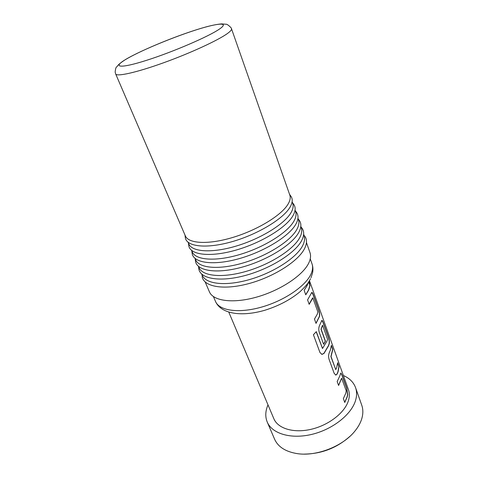 <?xml version="1.0" encoding="UTF-8"?>
<svg xmlns="http://www.w3.org/2000/svg" width="478" height="478" viewBox="0 0 478 478"><rect width="100%" height="100%" fill="white"/><g stroke="black" fill="none" stroke-linecap="round" stroke-linejoin="round"><path stroke-width="0.72" d="M228.819 312.188L273.858 418.734C277.879 428.581 293.755 433.456 311.387 429.238C329.013 425.091 344.973 412.49 348.462 400.546C349.627 396.603 349.621 392.976 348.438 389.654L309.475 280.735L310.18 283.52L309.123 281.327M309.35 280.95L310.031 283.436M340.796 373.013L341.782 374.746L346.592 388.1L347.584 394.667L347.04 397.051L344.692 402.309M341.543 378.325L338.544 385.31M337.623 363.143L338.896 366.686L337.916 371.765L337.014 374.029L335.693 375.099M331.362 345.696L332.676 349.352L330.878 356.594L335.771 369.637M321.843 320.38L323.02 322.429L328.213 336.912C329.079 339.368 329.39 341.561 329.145 343.491L328.482 345.618L323.857 353.415L321.742 354.365M316.209 331.756L322.453 348.432M322.471 325.309L320.989 329.228L325.285 341.143L323.546 344.13M311.811 292.416C312.194 292.339 312.684 293.068 313.269 294.615L318.659 309.714C319.555 312.259 319.86 314.47 319.573 316.34L316.03 323.397L314.47 319.077L317.302 314.148L317.882 311.973L312.875 297.949L309.17 304.331L307.575 299.891L311.811 292.416L313.096 294.651L318.491 309.756C319.382 312.295 319.692 314.5 319.406 316.37L315.976 323.248M312.642 297.86L309.123 304.193M308.627 282.11L309.864 285.575L308.483 290.176L305.711 294.687M268.009 404.89L267.997 404.92C265.332 411.038 265.081 416.75 267.238 422.05L274.587 439.18C278.041 446.888 285.563 451.698 297.137 453.61C316.293 456.693 342.899 446.321 354.915 431.084C358.422 426.764 360.776 422.403 361.977 418.005C363.196 413.386 363.119 409.12 361.744 405.195L355.56 387.616C353.559 382.245 349.496 378.212 343.377 375.505M267.238 422.05C272.018 433.648 290.869 439.455 311.865 434.371C332.855 429.375 351.7 414.277 355.644 400.158C356.929 395.617 356.899 391.434 355.56 387.616M287.959 204.291C281.351 215.369 257.534 229.984 232.983 237.387C208.42 244.856 188.446 243.69 185.35 235.893L115.664 73.941C116.626 76.91 136.463 72.548 163.392 62.845C190.292 53.178 218.225 40.266 227.504 33.466C230.504 31.285 231.836 29.72 231.507 28.776L289.835 195.161C290.726 197.701 290.098 200.742 287.959 204.291M290.6 195.813L291.162 196.595C292.894 199.428 292.494 202.995 289.961 207.297C283.137 218.972 257.648 234.405 232.063 241.671C206.454 249.008 186.784 246.738 185.345 237.853L185.225 236.897M292.13 201.71L292.739 203.437C293.647 206.054 293.056 209.161 290.959 212.764C284.47 224.021 260.851 238.707 236.419 246.003C211.975 253.364 192.007 251.96 188.816 243.953L188.093 242.274M293.42 203.939L293.994 204.739C295.798 207.661 295.452 211.33 292.942 215.739C286.238 227.624 260.886 243.147 235.391 250.275C209.866 257.493 190.226 254.905 188.774 245.764L188.649 244.784M295.051 210.051L295.607 211.629C296.545 214.311 295.984 217.478 293.922 221.141C287.553 232.577 264.125 247.323 239.819 254.523C215.488 261.783 195.526 260.14 192.246 251.93L191.582 250.388M296.205 211.969L296.79 212.794C298.672 215.811 298.374 219.575 295.894 224.092C289.304 236.174 264.089 251.781 238.683 258.783C213.248 265.87 193.632 262.978 192.162 253.585L192.036 252.581M297.943 218.297L298.451 219.731C299.407 222.479 298.875 225.712 296.856 229.428C290.606 241.037 267.369 255.844 243.177 262.942C218.966 270.1 199.009 268.23 195.639 259.817L195.042 258.419M298.959 219.916L299.563 220.758C301.51 223.865 301.26 227.731 298.81 232.35C292.339 244.634 267.256 260.325 241.934 267.196C216.582 274.157 197.002 270.96 195.514 261.323L195.388 260.295M300.805 226.458L301.26 227.749C302.245 230.563 301.743 233.856 299.754 237.62C293.617 249.402 270.572 264.268 246.493 271.265C222.395 278.327 202.457 276.23 198.997 267.62L198.46 266.36M301.678 227.767L302.299 228.633C304.319 231.83 304.122 235.791 301.696 240.512C295.338 252.999 270.387 268.767 245.148 275.513C219.88 282.343 200.33 278.853 198.83 268.971L198.705 267.919M304.367 235.54L303.638 234.525L304.038 235.684C305.048 238.558 304.576 241.904 302.622 245.728C296.605 257.672 273.739 272.591 249.773 279.493C225.795 286.465 205.863 284.141 202.319 275.34L201.836 274.217L201.985 275.459M305.006 236.419C307.097 239.711 306.948 243.768 304.552 248.596C298.302 261.269 273.482 277.115 248.327 283.729C223.142 290.439 203.622 286.657 202.11 276.535M306.434 242.513L309.983 252.635C311.035 255.64 310.622 259.112 308.752 263.043C302.968 275.334 280.496 290.367 256.776 297.059C233.043 303.829 213.14 301.044 209.418 291.843L205.181 281.99M308.746 281.924L310.031 285.539L308.651 290.152L305.759 294.824L304.151 290.325L307.043 285.707L308.101 282.892M320.583 323.236L321.861 320.368C322.208 320.326 322.65 321.001 323.188 322.393L328.38 336.876C329.246 339.338 329.557 341.531 329.306 343.467L328.649 345.606L324.006 353.433L321.945 354.401L319.943 352.483L313.425 334.725L316.305 331.636L322.531 348.48L327 341.041L327.567 339.32L322.584 325.243L321.15 329.223L325.446 341.131L323.6 344.28L319.22 332.228C318.551 329.647 318.671 327.364 319.579 325.369L320.583 323.236M330.316 350.231L331.397 345.289L332.843 349.322L331.039 356.588L335.735 369.578L336.649 367.785L337.647 362.724L339.057 366.656L338.077 371.753L337.169 374.029L335.867 375.099L334.176 373.354L329.037 359.259C328.392 356.767 328.5 354.503 329.36 352.465L330.316 350.231M339.685 376.21L340.832 372.989L341.943 374.71L346.753 388.07L347.745 394.649L347.201 397.039L344.752 402.476L343.365 398.568L345.809 393.191L346.233 390.831L341.645 378.241L338.603 385.471L337.163 381.546L339.685 376.21M349.932 436.33C336.942 447.904 321.748 453.825 304.355 454.1M125.642 59.487C111.995 67.577 119.96 68.814 146.621 60.306C173.144 51.899 209.221 36.31 219.635 28.943C230.474 21.444 216.235 23.177 192.437 31.07C168.728 38.885 138.955 51.487 125.642 59.487M310.533 278.788L308.4 282.45C307.073 284.512 304.313 287.577 300.112 291.652C290.57 299.646 278.865 305.83 265.009 310.21C241.438 317.099 221.033 313.921 215.53 301.499C219.229 310.646 238.438 313.604 261.191 307.205C283.932 300.877 305.424 286.316 310.915 274.223C312.708 270.333 313.072 266.885 312.02 263.88L310.246 258.837M231.507 28.776C232.141 28.531 227.432 23.763 225.867 24.241L221.625 23.9C217.586 24.217 212.381 25.22 206.018 26.917C181.951 33.52 141.805 49.742 125.517 59.529C116.07 65.767 118.156 65.886 116.686 66.854C115.939 67.249 115.431 69.011 115.162 72.13L115.664 73.941M184.992 235.068L185.345 237.853M188.434 243.069L188.774 245.764M191.839 250.98L192.162 253.585M195.209 258.807L195.514 261.323M198.537 266.551L198.83 268.971M213.427 296.581L215.53 301.499M300.871 226.65L302.299 228.633M298.087 218.697L299.563 220.758M295.267 210.655L296.79 212.794M292.416 202.529L293.994 204.739M289.537 194.307L291.162 196.595M311.011 277.754L312.594 272.771C313.168 269.634 312.982 266.67 312.02 263.88"/></g></svg>
